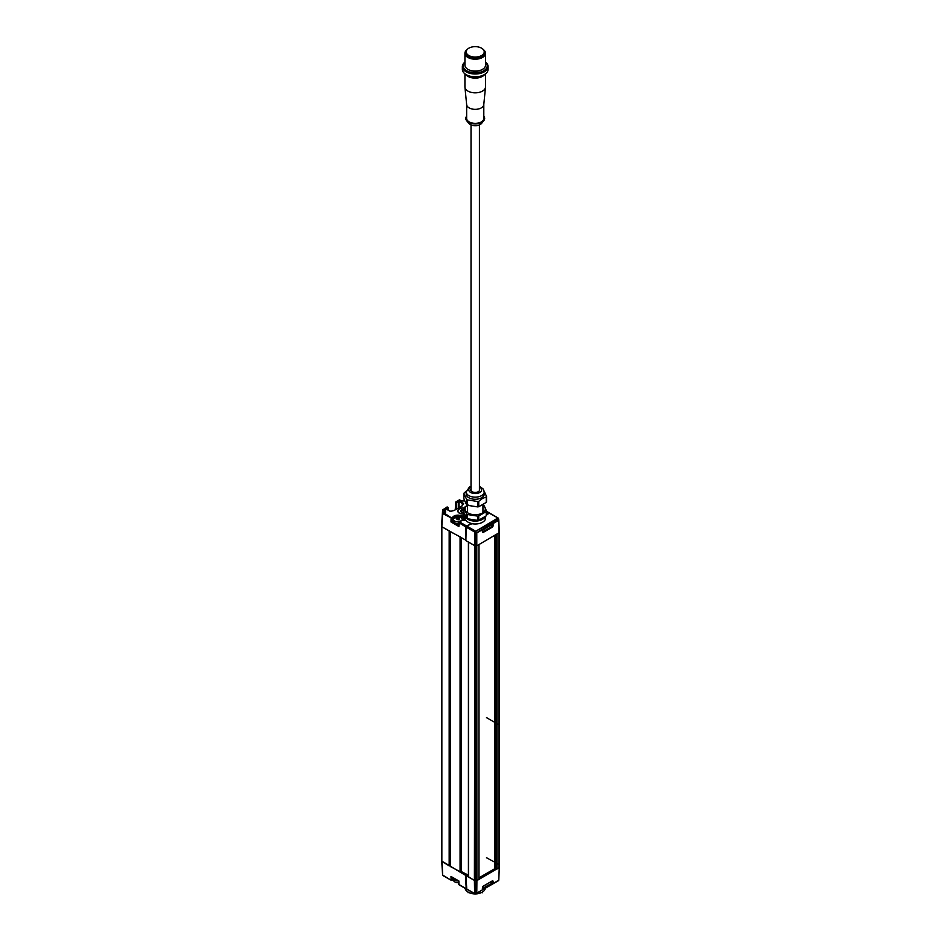 <?xml version="1.0" encoding="UTF-8"?>
<svg xmlns="http://www.w3.org/2000/svg" width="941" height="941" viewBox="0 0 941 941"><rect width="100%" height="100%" fill="white"/><g stroke="black" fill="none" stroke-linecap="round" stroke-linejoin="round"><path stroke-width="1.41" d="M483.803 116.143A9.434 5.446 180 0 1 483.768 120.719A9.434 5.446 180 0 1 468.547 122.259A9.434 5.446 180 0 1 466.677 120.719A9.434 5.446 180 0 1 466.642 116.143M466.642 104.533L466.642 118.413A8.575 4.952 0 0 0 469.147 121.907A8.575 4.952 0 0 0 478.499 122.989A8.575 4.952 0 0 0 483.803 118.413L483.803 104.533M483.803 104.392A8.575 4.952 180 0 1 483.78 104.674A8.575 4.952 180 0 1 478.275 109.027A8.575 4.952 180 0 1 469.147 107.897A8.575 4.952 180 0 1 466.654 104.674A8.575 4.952 180 0 1 466.642 104.392M464.925 73.833L464.925 86.878A10.292 5.94 0 0 0 464.936 87.219A10.292 5.94 0 0 0 467.936 91.089A10.292 5.94 0 0 0 478.887 92.441A10.292 5.94 0 0 0 485.497 87.219A10.292 5.94 0 0 0 485.509 86.878L485.509 73.833M485.509 62.106A12.868 7.434 180 0 1 488.085 66.564A12.868 7.434 180 0 1 480.145 73.433A12.868 7.434 180 0 1 466.113 71.822A12.868 7.434 180 0 1 462.349 66.564L462.349 69.363A12.868 7.434 0 0 0 466.113 74.621L466.724 74.974A12.01 6.94 0 0 0 483.709 74.974A12.01 6.94 0 0 0 484.003 74.798M466.724 74.974L466.113 74.621A12.868 7.434 0 0 0 484.321 74.621A12.868 7.434 0 0 0 488.085 69.363L488.085 66.564M462.349 66.564A12.868 7.434 180 0 1 464.925 62.106M485.509 62.294A12.01 6.94 180 0 1 482.615 71.328A12.01 6.94 180 0 1 466.724 70.775A12.01 6.94 180 0 1 464.925 62.294M468.253 69.54A9.434 5.446 0 0 0 468.547 69.716A9.434 5.446 0 0 0 482.18 69.54M464.925 53.261L464.925 65.164A10.292 5.94 0 0 0 467.936 69.363A10.292 5.94 0 0 0 479.157 70.657A10.292 5.94 0 0 0 485.509 65.164L485.509 53.261A10.292 5.94 180 0 1 479.157 58.754A10.292 5.94 180 0 1 467.936 57.46A10.292 5.94 180 0 1 464.925 53.261A10.292 5.94 180 0 1 467.101 49.602M483.333 49.602A10.292 5.94 180 0 1 485.509 53.261M466.207 51.861L466.207 53.261A9.01 5.199 0 0 0 468.853 56.931A9.01 5.199 0 0 0 478.663 58.06A9.01 5.199 0 0 0 484.227 53.261L484.227 51.861A9.01 5.199 180 0 1 478.663 56.66A9.01 5.199 180 0 1 468.853 55.531A9.01 5.199 180 0 1 466.207 51.861A9.01 5.199 180 0 1 471.77 47.05A9.01 5.199 180 0 1 481.592 48.179A9.01 5.199 180 0 1 484.227 51.861M479.004 544.463L476.899 545.756L474.805 545.686L465.877 540.628L466.183 527.125L470.3 524.066A2.058 1.188 0 0 1 472.335 523.761A10.386 5.999 180 0 0 485.603 518.009A10.386 5.999 180 0 0 485.321 516.644L485.38 519.22M468.524 877.024L468.524 542.157L474.793 545.686L474.805 880.553L476.899 880.623L474.393 880.411L468.524 876.753M460.655 537.146L450.433 531.712L450.433 866.579L450.163 531.559M465.889 540.205L441.823 526.748L449.163 530.983L449.163 865.849L441.847 861.344M478.993 544.545L479.004 879.329L476.899 880.623L499.271 867.508L499.271 532.641L476.899 545.756L474.793 545.686L474.535 531.959L498.518 518.632L498.777 519.832L475.958 533.088L474.958 532.218L475.652 531.524L475.134 530.924L466.783 526.101M496.672 534.194L499.012 532.994L498.518 518.632A0.859 0.859 0 0 0 498.412 518.373L498.565 520.385L476.781 532.959L476.899 880.623L476.781 892.903L474.993 893.562L474.405 880.423L474.629 893.432A0.859 0.706 61.3 0 0 475.64 893.809L475.546 893.856A0.859 0.706 61.3 0 0 475.558 893.856A0.859 0.706 61.3 0 1 474.535 893.48L474.993 893.562M495.142 535.229L495.142 868.825L494.99 535.311M495.142 868.825L497.013 869.013L499.012 867.861L499.012 532.994M499.271 867.508L498.812 879.988L499.224 867.673M449.163 865.849L450.163 866.002M460.655 537.617L460.655 872.013L450.433 866.579M460.655 871.213L468.418 875.224M457.032 879.964A3.952 2.282 180 0 1 454.044 878.235M458.208 880.917A4.293 2.482 180 0 1 453.574 878.447A4.293 2.482 180 0 1 453.586 878.247M453.95 878.459A3.952 2.282 0 0 0 457.867 880.717M453.574 878.447L453.574 880.176A4.293 2.482 0 0 0 458.667 882.611M459.408 521.726A4.293 2.482 180 0 1 453.574 519.42L453.574 521.161A4.293 2.482 0 0 0 458.679 523.584M453.574 519.42A4.293 2.482 180 0 1 454.832 517.668A4.293 2.482 180 0 1 459.514 517.127A4.293 2.482 180 0 1 462.16 519.42A4.293 2.482 180 0 1 461.831 520.373M456.608 518.279L457.044 519.079A7.669 0.612 -93.2 0 1 457.114 519.503L457.726 519.55A7.669 3.646 112.4 0 1 458.008 519.256L458.008 517.503L458.632 517.597A7.657 0.953 84.9 0 1 458.679 517.75L458.949 517.985A7.669 6.234 9.6 0 1 459.537 518.103L459.643 518.444A7.669 5.093 128.9 0 0 459.243 518.538L459.126 518.785A7.669 2.588 75.3 0 1 459.337 519.114L458.879 519.373A7.669 5.705 -141.8 0 0 458.432 519.185L458.008 519.256M456.632 518.209L456.632 518.938A7.657 6.175 -165.1 0 0 456.256 518.962L456.091 518.609A7.669 5.093 -51.1 0 1 456.491 518.373L456.608 518.138A7.669 2.588 -104.7 0 0 456.397 517.938L456.856 517.679A7.669 5.705 38.2 0 1 457.302 517.726L457.726 517.668A7.669 3.646 -67.6 0 1 458.008 517.503M456.491 518.95L456.608 518.138M459.243 518.538L459.126 519.408M458.69 519.738L458.796 517.926M458.973 519.985L458.949 517.985M458.632 517.597L458.632 519.526M483.204 504.741A11.586 6.693 180 0 1 483.403 504.858A11.586 6.693 180 0 1 483.792 505.094L486.532 511.01L486.532 515.233A11.586 6.693 0 0 1 486.25 515.856L486.25 511.622L478.746 515.95A11.586 6.693 180 0 1 477.675 516.127L467.43 514.539A11.586 6.693 180 0 1 467.03 514.315A11.586 6.693 180 0 1 466.642 514.08L463.901 508.164A11.586 6.693 180 0 1 464.184 507.552L467.936 504.776M486.532 511.01A11.586 6.693 180 0 1 486.25 511.622M463.901 508.164L463.901 512.398L466.642 518.315A11.586 6.693 0 0 0 467.03 518.55A11.586 6.693 0 0 0 467.43 518.762L477.675 520.349A11.586 6.693 0 0 0 478.746 520.185L486.25 515.856M482.945 505.117A10.128 5.846 180 0 1 482.38 513.033A10.128 5.846 180 0 1 468.465 513.257A10.128 5.846 180 0 1 467.312 505.246M478.746 515.95L478.746 520.185M477.675 520.349L477.675 516.127M467.43 514.539L467.43 518.762M466.642 518.315L466.642 514.08M463.513 513.962A5.152 2.976 180 0 1 459.443 513.104A5.152 2.976 180 0 1 457.938 510.998A5.152 2.976 180 0 1 463.937 508.069M463.901 509.587A2.576 1.482 0 0 0 460.514 510.998A2.576 1.482 0 0 0 461.266 512.057A2.576 1.482 0 0 0 463.901 512.41M460.561 511.281A2.576 1.482 180 0 1 463.901 510.151A2.576 1.482 0 0 0 460.561 511.281M463.901 510.822A2.105 1.223 0 0 0 460.984 511.857M468.418 875.33L467.301 874.671L465.877 875.495L474.393 880.411L474.946 532.206M499.236 532.771L499.012 867.861M494.895 535.37L494.895 868.637L479.004 877.8M475.005 893.55L476.605 893.28L475.958 893.033L476.005 880.741M465.877 875.495L466.771 888.998M482.38 888.598L482.909 889.21L482.698 886.528M492.402 881.011L482.98 886.293L482.321 888.869M490.955 881.858L492.449 883.705L493.072 882.67L492.355 882.658L492.296 881.082M498.789 880.106A0.859 0.835 -117.1 0 1 498.401 880.694L476.605 893.28A0.859 0.859 0 0 0 476.605 893.268L498.565 880.317L476.605 893.268M466.218 888.857L465.513 875.295L467.03 874.412M458.937 883.775L458.89 881.011L450.986 876.471L452.221 877.153L450.986 876.471L451.068 879.929L452.28 879.917L451.245 880.305L442.67 875.353L442.07 861.274L465.513 875.295M444.199 875.953L451.245 880.305A0.859 0.859 0 0 0 452.103 880.305L453.574 879.459M467.03 505.094A11.586 6.693 180 0 1 466.642 504.858L463.901 498.942L463.901 493.543L466.642 499.471A11.586 6.693 0 0 0 467.03 499.695A11.586 6.693 0 0 0 467.43 499.918L477.675 501.506A11.586 6.693 0 0 0 478.746 501.341L482.498 498.448L486.25 497.001A11.586 6.693 0 0 0 486.532 496.389L486.532 501.788A11.586 6.693 180 0 1 486.25 502.4L478.746 506.728A11.586 6.693 180 0 1 477.675 506.905L467.43 505.317A11.586 6.693 180 0 1 467.03 505.094M483.792 490.473L486.532 496.389M486.25 497.001L486.25 502.4M484.262 494.049A9.034 5.223 180 0 1 481.604 497.742A9.034 5.223 180 0 1 471.759 498.871A9.034 5.223 180 0 1 466.183 494.049L466.207 491.943A9.01 5.199 0 0 0 471.77 496.754A9.01 5.199 0 0 0 481.592 495.625A9.01 5.199 0 0 0 484.227 491.943L483.262 489.038L479.428 486.344M463.901 493.543A11.586 6.693 0 0 1 464.184 492.931L466.289 491.084M466.642 499.471L466.642 504.858M467.43 505.317L467.43 499.918M477.675 501.506L477.675 506.905M478.746 506.728L478.746 501.341M479.428 488.979A4.458 2.576 180 0 1 479.675 489.849A4.458 2.576 180 0 1 478.369 491.661A4.458 2.576 180 0 1 473.511 492.225A4.458 2.576 180 0 1 470.759 489.849A4.458 2.576 180 0 1 471.018 488.979M482.898 518.385A10.21 5.893 180 0 1 482.439 518.667A10.21 5.893 180 0 1 481.698 519.056M474.958 520.397A10.21 5.893 180 0 1 470.818 519.82M465.383 516.186L464.76 514.762M465.125 517.174L465.43 516.303M465.43 516.891A10.21 5.893 0 0 0 482.439 519.373A10.21 5.893 0 0 0 484.991 516.915M464.219 513.315A1.2 0.976 176.5 0 0 463.466 514.233L463.466 519.279L462.16 519.585M463.642 520.314L463.642 517.209A1.2 0.976 -3.5 0 1 464.842 516.197M464.501 517.185L464.501 520.291M454.009 522.243A3.952 2.282 0 0 0 454.997 523.408A3.952 2.282 0 0 0 458.679 524.09M498.801 519.926L499.236 532.512M486.532 514.692L489.661 513.092L498.012 517.915L474.535 531.959L466.183 527.125M476.075 880.752L475.958 533.088L476.781 532.959L475.652 531.524L474.735 532.041M492.225 524.384L482.38 530.277M492.519 527.066L493.108 526.007L492.378 526.019L492.519 527.066L482.98 532.571L482.357 531.806L482.98 532.571M498.518 518.644L498.012 517.915A0.859 0.859 0 0 1 498.318 518.209L489.238 513.139M492.084 524.302L492.378 526.019L490.884 525.16M482.321 530.642L482.357 531.806M450.833 511.398L445.975 508.81L450.292 511.41L453.938 510.516M445.94 508.822L447.928 507.317M459.326 501.024L458.596 501.435L459.326 501.024L463.619 503.506L462.149 504.999M462.149 505.823L463.619 503.506M463.972 507.975A5.317 3.07 0 0 0 459.326 508.834A5.317 3.07 0 0 0 457.761 510.998A5.317 3.07 0 0 0 463.49 514.068M465.513 540.428L465.819 526.925L458.702 522.608L462.019 520.349L465.995 520.42A10.128 5.846 0 0 0 468.053 522.137A10.128 5.846 0 0 0 472.288 523.608L472.288 523.761M486.532 514.268L489.438 513.057M441.823 526.748L442.67 512.927L444.681 513.057M462.149 505.776L462.149 504.976L462.29 505.811L453.868 510.634M452.209 510.657L453.938 510.528M446.069 508.975L445.799 508.269M446.046 508.858L447.928 507.599L447.469 507.058L442.717 509.775M447.951 507.587L448.045 510.01M442.776 512.916L442.964 510.116L444.34 510.128L444.199 508.94M444.281 512.904L444.34 510.128L445.54 509.634L444.34 508.94M444.74 512.833A0.859 0.706 -0 0 1 445.54 512.363L445.54 509.634M444.199 513.057L452.28 518.432L442.717 513.586L442.67 512.927L444.34 513.257L445.54 512.363M465.819 526.925L466.418 525.89L459.561 521.926L458.879 526.513L458.89 525.113L458.879 526.513L450.986 521.961L453.574 520.479M463.466 516.009L461.749 516.044L461.784 517.244L461.161 517.103L461.749 516.044A5.575 3.223 0 0 0 453.927 516.08L451.068 518.409L450.986 521.961M454.527 517.868L454.527 517.127L452.28 518.432L452.221 521.267L454.033 522.314M457.114 524.09L458.655 524.984M472.288 523.608L466.418 525.89M455.373 509.693L455.82 501.941L459.702 499.695L460.784 501.059L464.583 500.871M459.514 500.177A0.859 0.706 -0 0 1 460.325 500.636M455.268 509.751L455.644 502.318L456.714 502.529L456.244 509.187M455.644 502.318L459.514 500.094M455.362 509.704L455.632 502.6L458.349 501.024M463.313 504.129L459.079 501.435L459.079 507.552M475.311 893.95A9.269 5.352 0 0 0 481.768 892.386L482.38 892.033A10.128 5.846 0 0 0 485.321 888.233M468.371 892.209A9.269 5.352 0 0 0 468.665 892.386A9.269 5.352 0 0 0 474.958 893.95M475.781 893.738A10.128 5.846 0 0 0 482.38 892.033L481.768 892.386L482.38 892.738M465.125 888.316A10.128 5.846 0 0 0 468.053 892.033A10.128 5.846 0 0 0 474.499 893.727M486.497 857.71L498.636 864.344M486.497 717.595L498.636 724.605M468.053 892.033L468.665 892.386L468.053 892.738M481.663 123.318C478.51 126.047 474.711 126.459 470.277 124.553L468.771 123.318A7.116 4.105 0 0 0 470.182 124.471A7.116 4.105 0 0 0 481.663 123.318L483.768 120.719M484.815 74.315A10.292 5.94 180 0 1 467.936 76.374A10.292 5.94 180 0 1 465.619 74.315M496.672 869.061L496.672 534.335M497.013 534.147L497.013 869.013M441.847 524.937L441.847 523.561M441.847 526.76L441.847 861.627M460.067 872.154L460.067 537.287M461.243 537.958L461.243 871.072M478.91 879.459L478.91 544.592M456.856 517.679L456.856 518.938M457.302 519.655L457.302 517.726M457.726 517.668L457.726 519.55M466.183 888.657L474.535 893.48L466.36 889.033M474.982 893.879L474.711 893.856A0.859 0.859 0 0 0 475.546 893.856L476.593 893.28M482.98 886.293L492.519 880.788M493.108 881.129L493.072 882.67M492.449 883.705L482.909 889.21M482.474 888.527L492.084 883.07L490.473 882.129M465.819 888.445L459.549 884.822M453.574 879.165L452.28 879.917L452.233 877.459M471.018 487.026A6.434 3.717 0 0 0 470.665 487.215A6.434 3.717 0 0 0 470.665 492.472A6.434 3.717 0 0 0 479.769 492.472A6.434 3.717 0 0 0 479.428 487.026M463.642 517.209L463.466 514.233M463.466 519.279L463.525 520.314M463.172 520.326L463.125 519.561M493.108 526.007L493.072 524.431M490.402 525.443L492.155 526.454L482.498 531.888M450.104 511.316L445.799 508.834M442.705 510.046L441.823 523.267M444.681 512.845L444.681 510.316L444.634 512.869M461.161 517.832L461.161 517.103A4.717 2.729 0 0 0 454.527 517.127L453.927 516.08M463.466 517.209L461.784 517.244L461.784 518.409M462.031 520.502L461.431 520.855M488.873 512.927L486.532 511.575M456.714 508.916L456.714 502.529L458.596 501.435L458.596 507.834M468.771 123.318L466.677 120.719M466.654 104.674L464.936 87.219M483.78 104.674L485.497 87.219M483.709 74.974L484.321 74.621M479.428 124.93L479.428 490.708M482.945 512.68L482.945 504.905M441.741 526.419L441.741 523.467M441.741 526.678L441.741 861.486M468.418 542.11L468.418 876.894M479.004 879.329L479.004 544.545M462.16 520.338L462.16 519.42M459.102 518.703L459.102 519.42M458.679 517.809L458.679 519.291M467.501 512.68L467.501 505.341M471.018 124.93L471.018 490.708M457.938 510.998L457.938 511.775M499.259 867.578L498.812 879.988A0.859 0.859 0 0 1 498.389 880.694M451.586 877.094L458.643 881.164L458.702 884.14A0.859 0.859 0 0 0 459.137 884.858L465.995 888.822M441.729 861.521L442.635 875.271M484.227 494.049L484.227 491.943M471.018 486.344L469.383 487.085L466.207 491.943M498.801 519.867A0.859 0.859 0 0 1 498.812 520.02L499.271 532.63M482.439 531.971L482.804 529.83L492.261 524.29M465.125 516.891L465.019 520.279M448.104 510.046L448.022 507.458L447.034 507.011L442.623 509.904L441.729 523.396M442.635 513.116L441.729 526.595M458.643 525.654L458.702 522.608A0.859 0.859 0 0 1 459.137 521.879L461.608 520.455A0.859 0.859 0 0 1 462.019 520.349L465.783 520.267M489.296 512.88L486.532 511.292M464.525 500.718L460.372 500.871M463.478 504.058L462.313 504.705"/></g></svg>
